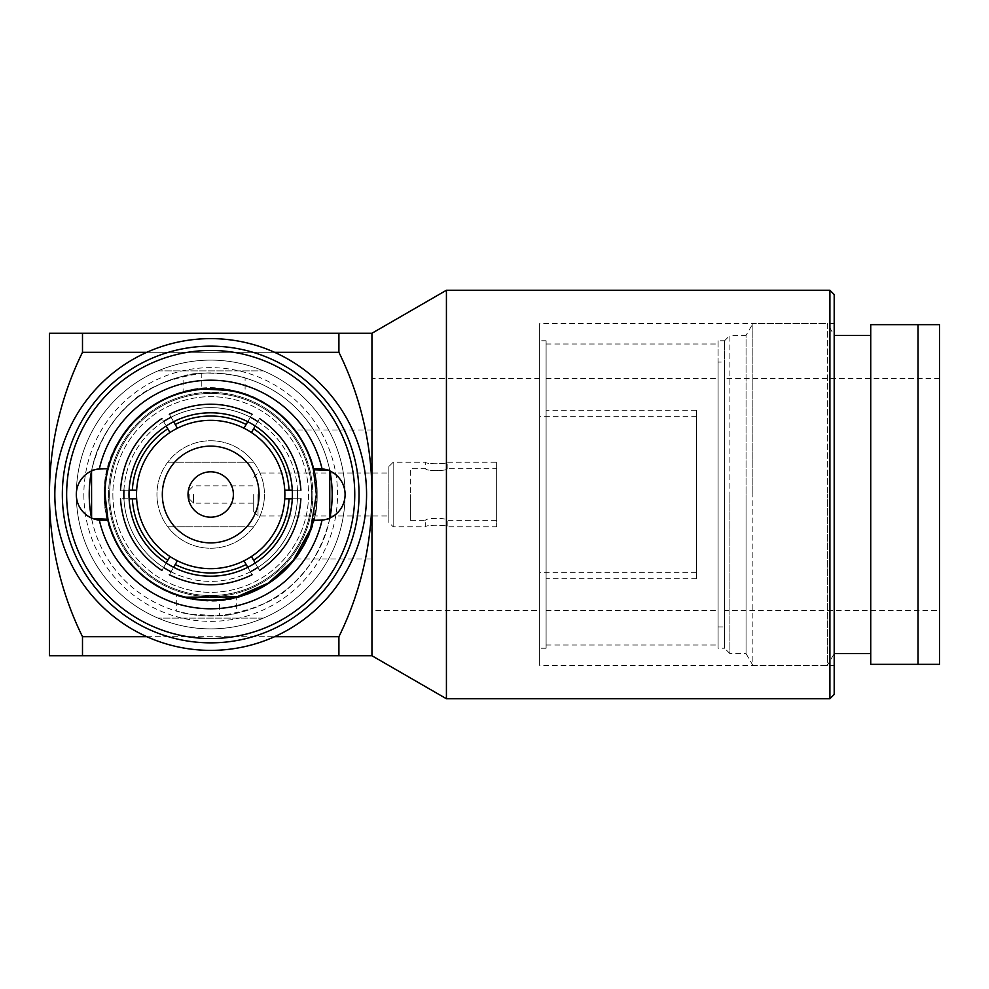 <?xml version="1.0" encoding="UTF-8"?>
<svg xmlns="http://www.w3.org/2000/svg" width="989" height="989" viewBox="0 0 989 989"><rect width="100%" height="100%" fill="white"/><g stroke="black" fill="none" stroke-linecap="round" stroke-linejoin="round"><path stroke-width="0.74" stroke-dasharray="4.95 3.71" d="M210.694 440.748A53.752 53.752 0 0 1 253.703 526.754A53.752 53.752 0 0 1 167.697 526.754A53.752 53.752 0 0 1 210.694 440.748A53.752 53.752 0 0 1 264.446 494.5A53.752 53.752 0 0 1 210.694 548.252A53.752 53.752 0 0 1 156.954 494.5A53.752 53.752 0 0 1 210.694 440.748M210.694 471.815A22.685 22.685 0 0 0 188.021 494.5A22.685 22.685 0 0 0 210.694 517.185A22.685 22.685 0 0 0 233.379 494.5A22.685 22.685 0 0 0 210.694 471.815M210.694 600.929A106.429 106.429 0 0 1 104.278 494.5A106.429 106.429 0 0 1 210.694 388.071A106.429 106.429 0 0 1 317.123 494.5A106.429 106.429 0 0 1 210.694 600.929A106.429 106.429 0 0 1 104.278 494.5A106.429 106.429 0 0 1 210.694 388.071A106.429 106.429 0 0 1 317.123 494.5A106.429 106.429 0 0 1 210.694 600.929M371.951 558.995L371.951 430.005L371.951 558.995L295.352 558.995C295.723 559.119 318.025 530.092 317.123 494.624C318.062 458.871 295.723 429.906 295.352 430.005C295.736 429.918 318.025 458.884 317.123 494.401C318.075 530.067 295.748 559.094 295.352 558.995M371.951 430.005L295.352 430.005M539.648 610.547L539.648 378.453L539.648 610.547L371.951 610.547L371.951 378.453L371.951 610.547M539.648 378.453L371.951 378.453M834.197 665.424L834.197 323.576L834.197 665.424L539.648 665.424L539.648 323.576L539.648 665.424M834.197 323.576L539.648 323.576M320.152 468.712A25.801 25.801 0 0 1 345.074 494.5A134.38 134.38 0 0 0 158.03 370.875A134.38 134.38 0 0 0 210.694 628.88A134.38 134.38 0 0 0 345.074 494.5A134.38 134.38 0 0 0 210.694 360.12A134.38 134.38 0 0 0 158.03 618.125A134.38 134.38 0 0 0 345.074 494.5A25.801 25.801 0 0 1 326.642 519.225L313.179 520.301C301.509 560.355 276.018 585.896 236.68 596.923L236.68 613.168C219.954 618.644 184.498 614.639 177.748 611.425C168.674 608.754 195.624 618.063 219.607 615.653L190.444 614.268L176.302 611.017L176.302 594.426L185.623 597.158M354.754 494.5A144.048 144.048 0 0 0 210.694 350.452A144.048 144.048 0 0 0 66.646 494.5A144.048 144.048 0 0 0 210.694 638.548A144.048 144.048 0 0 0 354.754 494.5M359.044 494.5A148.35 148.35 0 0 0 210.694 346.15A148.35 148.35 0 0 0 62.344 494.5A148.35 148.35 0 0 0 210.694 642.85A148.35 148.35 0 0 0 359.044 494.5A148.35 148.35 0 0 0 210.694 346.15A148.35 148.35 0 0 0 62.344 494.5A148.35 148.35 0 0 0 210.694 642.85A148.35 148.35 0 0 0 359.044 494.5A148.35 148.35 0 0 1 210.694 642.85A148.35 148.35 0 0 1 62.344 494.5A148.35 148.35 0 0 0 210.694 642.85A148.35 148.35 0 0 0 359.044 494.5A148.35 148.35 0 0 0 210.694 346.15A148.35 148.35 0 0 0 62.344 494.5A148.35 148.35 0 0 1 210.694 346.15A148.35 148.35 0 0 1 359.044 494.5A148.35 148.35 0 0 0 210.694 346.15A148.35 148.35 0 0 0 62.344 494.5M328.249 470.319L329.77 470.405L329.634 469.775A121.474 121.474 0 0 0 91.767 469.775C104.253 420.226 134.702 389.036 183.101 376.203L183.101 392.497C144.592 403.908 119.644 429.313 108.221 468.699L94.759 469.775A25.801 25.801 0 0 0 94.759 519.225L91.767 519.225L91.606 518.595L93.151 518.693M183.101 376.203C201.299 369.107 246.31 376.389 245.099 377.996L245.099 394.586M253.703 526.754L167.697 526.754L253.703 526.754M834.197 294.549L834.197 694.451M446.422 290.247L446.422 698.753M829.895 290.247L829.895 698.753M245.099 377.996C246.385 378.058 221.746 371.159 201.793 373.348L201.793 389.209M313.179 468.699L319.274 468.699M91.767 519.225A121.474 121.474 0 0 0 329.634 519.225L326.642 519.225L329.634 519.225C316.9 569.454 285.92 600.768 236.68 613.168M236.68 596.923L219.607 599.791L206.553 600.088M202.683 599.866L200.619 599.693M188.54 597.813L181.593 596.083M180.826 595.86L176.302 594.426M329.77 518.1C325.047 543.357 312.413 565.609 291.854 584.895C277.439 600.335 253.357 610.584 219.607 615.653L219.607 599.791M169.947 556.486L166.177 563.001A81.704 81.704 0 0 1 129.114 498.802C117.802 498.802 117.802 498.802 129.114 498.802L136.655 498.802M166.177 563.001C160.527 572.804 160.527 572.804 166.177 563.001M243.999 560.775L247.769 567.303A81.704 81.704 0 0 1 173.631 567.303C167.982 577.094 167.982 577.094 173.631 567.303L177.402 560.775M247.769 567.303C253.419 577.094 253.419 577.094 247.769 567.303M284.745 498.802L292.287 498.802C303.598 498.802 303.598 498.802 292.287 498.802A81.704 81.704 0 0 1 255.211 563.001L251.453 556.486M177.402 428.225L173.631 421.697A81.704 81.704 0 0 1 247.769 421.697C253.419 411.906 253.419 411.906 247.769 421.697L243.999 428.225M173.631 421.697C167.982 411.906 167.982 411.906 173.631 421.697M136.655 490.198L129.114 490.198A81.704 81.704 0 0 1 166.177 425.999C160.527 416.196 160.527 416.196 166.177 425.999L169.947 432.514M162.32 494.5A48.374 48.374 0 0 0 210.694 542.874A48.374 48.374 0 0 0 259.081 494.5A48.374 48.374 0 0 0 210.694 446.126A48.374 48.374 0 0 0 162.32 494.5M284.869 494.5A74.175 74.175 0 0 0 210.694 420.325A74.175 74.175 0 0 0 136.519 494.5A74.175 74.175 0 0 0 210.694 568.675A74.175 74.175 0 0 0 284.869 494.5M251.453 432.514L255.211 425.999C260.873 416.196 260.873 416.196 255.211 425.999A81.704 81.704 0 0 1 292.287 490.198C303.598 490.198 303.598 490.198 292.287 490.198L284.745 490.198M129.114 490.198C117.802 490.198 117.802 490.198 129.114 490.198M292.398 494.5A81.704 81.704 0 0 1 210.694 576.204A81.704 81.704 0 0 1 129.003 494.5A81.704 81.704 0 0 1 210.694 412.796A81.704 81.704 0 0 1 292.398 494.5M255.211 563.001C260.873 572.804 260.873 572.804 255.211 563.001M297.454 490.198A86.859 86.859 0 0 0 257.795 421.524M250.353 417.222A86.859 86.859 0 0 0 171.048 417.222M163.605 421.524A86.859 86.859 0 0 0 123.946 490.198M297.454 498.802A86.859 86.859 0 0 1 257.795 567.476M250.353 571.778A86.859 86.859 0 0 1 171.048 571.778M163.605 567.476A86.859 86.859 0 0 1 123.946 498.802M123.835 494.5A86.859 86.859 0 0 0 210.694 581.359A86.859 86.859 0 0 0 297.565 494.5A86.859 86.859 0 0 0 210.694 407.641A86.859 86.859 0 0 0 123.835 494.5M105.032 494.5A105.675 105.675 0 0 0 210.694 600.175A105.675 105.675 0 0 0 316.369 494.5A105.675 105.675 0 0 0 210.694 388.825A105.675 105.675 0 0 0 105.032 494.5M108.221 520.301L102.127 520.301M91.767 469.775L94.759 469.775L91.767 469.775M91.52 470.974A121.474 121.474 0 0 1 91.544 470.9C96.353 445.668 109.013 423.416 129.522 404.13C143.949 388.677 168.031 378.416 201.793 373.348M332.18 494.5A121.474 121.474 0 0 0 210.694 373.026A121.474 121.474 0 0 0 89.22 494.5A121.474 121.474 0 0 0 329.881 518.026A121.474 121.474 0 0 1 329.856 518.125M101.249 520.288A25.801 25.801 0 0 1 94.759 519.225M329.634 469.775L326.642 469.775M366.573 494.5A155.879 155.879 0 0 0 210.694 338.621A155.879 155.879 0 0 0 54.828 494.5A155.879 155.879 0 0 0 210.694 650.379A155.879 155.879 0 0 0 366.573 494.5M312.821 494.5A102.127 102.127 0 0 1 210.694 596.627A102.127 102.127 0 0 1 108.58 494.5A102.127 102.127 0 0 1 210.694 392.373A102.127 102.127 0 0 1 312.821 494.5A102.127 102.127 0 0 0 210.694 392.373A102.127 102.127 0 0 0 108.58 494.5A102.127 102.127 0 0 0 210.694 596.627A102.127 102.127 0 0 0 312.821 494.5M146.879 352.294L274.522 352.294M146.879 636.706L274.522 636.706M338.906 636.706A322.501 322.501 0 0 0 338.906 352.294L338.906 333.256L371.951 333.256L371.951 655.744L338.906 655.744L338.906 636.706L82.495 636.706L82.495 655.744L338.906 655.744M82.495 655.744L49.45 655.744L49.45 333.256L82.495 333.256L82.495 352.294A322.501 322.501 0 0 0 82.495 636.706M82.495 352.294L338.906 352.294M82.495 333.256L338.906 333.256M167.697 462.246L253.703 462.246L167.697 462.246M496.651 462.246L496.651 526.754L496.651 462.246L447.201 462.246C447.844 464.237 425.047 464.237 425.703 462.246C425.047 464.237 447.856 464.237 447.201 462.246L447.201 468.699C447.856 471.221 425.047 471.221 425.703 468.699C425.047 471.221 447.844 471.221 447.201 468.699L496.651 468.699L496.651 494.5L496.651 468.699M388.862 466.548L388.862 522.452L388.862 466.548L393.165 462.246L393.165 526.754L393.165 462.246L425.703 462.246L425.703 468.699L410.361 468.699L410.361 494.5L410.361 468.699M496.651 520.301L496.651 494.5L496.651 520.301L447.201 520.301C447.856 517.779 425.047 517.779 425.703 520.301C425.047 517.779 447.844 517.779 447.201 520.301L447.201 526.754C447.844 524.763 425.047 524.763 425.703 526.754C425.047 524.763 447.856 524.763 447.201 526.754L496.651 526.754M410.361 520.301L410.361 494.5L410.361 520.301L425.703 520.301L425.703 526.754L393.165 526.754L388.862 522.452M258.005 494.5L258.005 515.998L258.005 494.5M253.703 494.5L253.703 511.696L253.703 494.5M193.498 494.5L193.498 503.104L193.498 494.5M189.196 494.5L189.196 498.802L189.196 494.5M696.602 572.322L696.602 416.678L696.602 572.322L539.648 572.322L539.648 416.678L539.648 572.322M696.602 416.678L539.648 416.678M696.602 410.225L696.602 578.775L696.602 410.225L546.101 410.225L546.101 578.775L546.101 410.225M696.602 578.775L546.101 578.775M546.101 340.772L546.101 648.228L546.101 340.772L539.648 340.772L539.648 648.228L539.648 340.772M546.101 648.228L539.648 648.228M718.101 494.5L718.101 645.001L718.101 494.5M546.101 494.5L546.101 645.001L546.101 494.5M718.101 362.073L718.101 626.927L718.101 362.073L724.554 362.073L724.554 626.927L724.554 362.073M718.101 626.927L724.554 626.927M718.101 340.772L718.101 648.228L724.554 648.228L724.554 340.772L724.554 648.228L724.554 378.453L724.554 648.228L729.919 653.605L729.919 494.5L729.919 653.605L746.052 653.605L746.052 494.5L746.052 653.605L752.876 665.424L752.876 494.5L752.876 665.424L827.373 665.424L827.373 494.5L827.373 665.424L834.197 653.605L834.197 335.395L827.373 323.576L827.373 494.5L827.373 323.576L752.876 323.576L752.876 494.5L752.876 323.576L746.052 335.395L746.052 494.5L746.052 335.395L729.919 335.395L729.919 494.5L729.919 335.395L724.554 340.772L724.554 494.5L724.554 340.772L718.101 340.772L718.101 648.228M939.55 610.547L939.55 378.453L939.55 610.547L724.554 610.547L724.554 494.5L724.554 610.547M929.512 324.652L870.753 324.652L870.753 664.348L929.512 664.348M935.755 324.652L936.41 324.652M936.41 664.348L935.755 664.348M870.753 494.5L870.753 335.395L870.753 494.5M156.954 494.5A53.752 53.752 0 0 0 210.694 548.252A53.752 53.752 0 0 0 264.446 494.5A53.752 53.752 0 0 0 210.694 440.748A53.752 53.752 0 0 0 156.954 494.5A53.752 53.752 0 0 0 210.694 548.252A53.752 53.752 0 0 0 264.446 494.5A53.752 53.752 0 0 0 210.694 440.748A53.752 53.752 0 0 0 156.954 494.5M109.655 494.5A101.051 101.051 0 0 0 210.694 595.551A101.051 101.051 0 0 0 311.745 494.5A101.051 101.051 0 0 0 210.694 393.449A101.051 101.051 0 0 0 109.655 494.5A101.051 101.051 0 0 0 210.694 595.551A101.051 101.051 0 0 0 311.745 494.5A101.051 101.051 0 0 0 210.694 393.449A101.051 101.051 0 0 0 109.655 494.5M104.278 494.5A106.429 106.429 0 0 0 210.694 600.929A106.429 106.429 0 0 0 317.123 494.5A106.429 106.429 0 0 0 210.694 388.071A106.429 106.429 0 0 0 104.278 494.5A106.429 106.429 0 0 0 210.694 600.929A106.429 106.429 0 0 0 317.123 494.5A106.429 106.429 0 0 0 210.694 388.071A106.429 106.429 0 0 0 104.278 494.5C103.128 547.127 146.582 595.65 199.024 600.286C259.65 608.828 318.965 555.707 317.123 494.5C318.025 445.433 280.505 399.358 232.279 390.284C169.07 374.955 102.077 429.486 104.278 494.5M112.87 494.5A97.824 97.824 0 0 0 210.694 592.324A97.824 97.824 0 0 0 308.531 494.5A97.824 97.824 0 0 0 210.694 396.676A97.824 97.824 0 0 0 112.87 494.5A97.824 97.824 0 0 0 210.694 592.324A97.824 97.824 0 0 0 308.531 494.5A97.824 97.824 0 0 0 210.694 396.676A97.824 97.824 0 0 0 112.87 494.5A97.824 97.824 0 0 0 210.694 592.324A97.824 97.824 0 0 0 308.531 494.5A97.824 97.824 0 0 0 210.694 396.676A97.824 97.824 0 0 0 112.87 494.5A97.824 97.824 0 0 0 210.694 592.324A97.824 97.824 0 0 0 308.531 494.5A97.824 97.824 0 0 0 210.694 396.676A97.824 97.824 0 0 0 112.87 494.5M158.03 370.875L263.358 370.875L158.03 370.875M263.358 618.125L158.03 618.125L263.358 618.125M83.855 494.5A126.852 126.852 0 0 0 210.694 621.352A126.852 126.852 0 0 0 337.546 494.5A126.852 126.852 0 0 0 210.694 367.648A126.852 126.852 0 0 0 83.855 494.5M918.052 324.652L918.052 664.348M253.703 511.696L258.005 515.998L388.862 515.998M189.196 498.802L193.498 503.104L253.703 503.104M189.196 490.198L193.498 485.896L253.703 485.896M253.703 477.304L258.005 473.002L388.862 473.002M546.101 378.453L718.101 378.453M546.101 645.001L718.101 645.001M546.101 343.999L718.101 343.999M546.101 610.547L718.101 610.547M939.55 378.453L724.554 378.453"/><path stroke-width="1.48" d="M210.694 471.815A22.685 22.685 0 0 0 188.021 494.5A22.685 22.685 0 0 0 210.694 517.185A22.685 22.685 0 0 0 233.379 494.5A22.685 22.685 0 0 0 210.694 471.815M183.101 392.497C200.878 384.424 246.669 392.608 245.099 394.586C241.155 391.508 226.716 389.703 201.793 389.209C168.414 392.843 150.241 405.675 133.243 422.612C114.328 444.222 104.921 468.18 105.032 494.5L107.962 519.225A105.675 105.675 0 0 0 313.179 520.301L322.055 520.152A25.801 25.801 0 0 0 322.055 468.848L319.274 468.699A25.801 25.801 0 0 1 320.152 468.712M319.274 468.699L313.179 468.699A105.675 105.675 0 0 0 108.221 468.699L99.345 468.848A114.267 114.267 0 0 1 322.055 468.848M177.402 428.225L175.251 424.491A78.477 78.477 0 0 1 246.15 424.491L243.999 428.225A74.175 74.175 0 0 0 136.655 498.802A74.175 74.175 0 0 0 169.947 556.486L166.177 563.001C160.527 572.804 160.527 572.804 166.177 563.001A81.704 81.704 0 0 0 173.631 567.303L177.402 560.775A74.175 74.175 0 0 0 243.999 560.775L247.769 567.303C253.419 577.094 253.419 577.094 247.769 567.303A81.704 81.704 0 0 0 292.287 498.802C303.598 498.802 303.598 498.802 292.287 498.802L289.06 498.802A78.477 78.477 0 0 1 253.604 560.207L251.453 556.486A74.175 74.175 0 0 0 284.745 498.802L289.06 498.802M210.694 350.452A144.048 144.048 0 0 0 66.646 494.5A144.048 144.048 0 0 0 210.694 638.548A144.048 144.048 0 0 0 354.754 494.5A144.048 144.048 0 0 0 210.694 350.452M210.694 346.15A148.35 148.35 0 0 0 62.344 494.5A148.35 148.35 0 0 0 210.694 642.85A148.35 148.35 0 0 0 359.044 494.5A148.35 148.35 0 0 0 210.694 346.15M870.753 653.605L834.197 653.605L834.197 294.549L829.895 290.247L829.895 698.753L834.197 694.451L834.197 335.395L870.753 335.395M274.522 636.706L338.906 636.706A322.501 322.501 0 0 0 371.951 494.5L371.951 655.744L446.422 698.753L446.422 290.247L829.895 290.247M206.553 600.088L202.683 599.866M200.619 599.693L188.54 597.813M181.593 596.083L180.826 595.86M185.623 597.158L236.68 596.923L268.39 583.04L293.065 560.701L310.645 528.831L316.369 494.5L313.439 469.775L326.642 469.775M329.77 470.405L329.77 518.1M328.249 470.319L313.439 469.775A105.675 105.675 0 0 0 313.179 468.699M175.251 424.491L173.631 421.697A81.704 81.704 0 0 0 129.114 498.802C117.802 498.802 117.802 498.802 129.114 498.802L136.655 498.802M169.947 556.486A74.175 74.175 0 0 0 177.402 560.775M173.631 567.303C167.982 577.094 167.982 577.094 173.631 567.303A81.704 81.704 0 0 0 247.769 567.303M243.999 560.775A74.175 74.175 0 0 0 251.453 556.486M292.287 498.802A81.704 81.704 0 0 0 247.769 421.697C253.419 411.906 253.419 411.906 247.769 421.697L246.15 424.491M173.631 421.697C167.982 411.906 167.982 411.906 173.631 421.697A81.704 81.704 0 0 1 247.769 421.697M166.177 425.999C160.527 416.196 160.527 416.196 166.177 425.999L169.947 432.514M259.081 494.5A48.374 48.374 0 0 0 210.694 446.126A48.374 48.374 0 0 0 162.32 494.5A48.374 48.374 0 0 0 210.694 542.874A48.374 48.374 0 0 0 259.081 494.5M284.745 498.802A74.175 74.175 0 0 0 243.999 428.225M292.287 490.198C303.598 490.198 303.598 490.198 292.287 490.198L284.745 490.198M251.453 432.514L253.604 428.793A78.477 78.477 0 0 1 289.06 490.198M136.655 490.198L132.341 490.198A78.477 78.477 0 0 1 167.796 428.793M167.796 560.207A78.477 78.477 0 0 1 132.341 498.802M246.15 564.509A78.477 78.477 0 0 1 175.251 564.509M253.604 428.793L255.211 425.999C260.873 416.196 260.873 416.196 255.211 425.999M129.114 490.198C117.802 490.198 117.802 490.198 129.114 490.198L132.341 490.198M129.114 498.802A81.704 81.704 0 0 0 166.177 563.001M255.211 563.001C260.873 572.804 260.873 572.804 255.211 563.001L253.604 560.207M297.454 498.802A86.859 86.859 0 0 0 297.454 490.198M257.795 421.524A86.859 86.859 0 0 0 250.353 417.222M171.048 417.222A86.859 86.859 0 0 0 163.605 421.524M123.946 490.198A86.859 86.859 0 0 0 123.946 498.802M257.795 567.476A86.859 86.859 0 0 1 250.353 571.778M171.048 571.778A86.859 86.859 0 0 1 163.605 567.476M322.055 520.152A114.267 114.267 0 0 1 99.345 520.152L108.221 520.301M99.345 468.848A25.801 25.801 0 0 0 99.345 520.152M329.881 470.974A121.474 121.474 0 0 1 329.881 518.026A121.474 121.474 0 0 0 332.18 494.5M91.606 518.434A121.474 121.474 0 0 1 91.52 470.974M91.606 518.595L91.544 470.9M93.151 518.693L107.962 519.225L94.759 519.225M102.127 520.301A25.801 25.801 0 0 1 101.249 520.288M359.044 494.5A148.35 148.35 0 0 1 210.694 642.85A148.35 148.35 0 0 1 62.344 494.5A148.35 148.35 0 0 1 210.694 346.15A148.35 148.35 0 0 1 359.044 494.5M366.573 494.5A155.879 155.879 0 0 1 210.694 650.379A155.879 155.879 0 0 1 54.828 494.5A155.879 155.879 0 0 1 210.694 338.621A155.879 155.879 0 0 1 366.573 494.5M82.495 352.294L82.495 333.256L49.45 333.256L49.45 494.5A322.501 322.501 0 0 0 82.495 636.706L82.495 655.744L49.45 655.744L49.45 494.5A322.501 322.501 0 0 1 82.495 352.294L146.879 352.294M274.522 352.294L338.906 352.294A322.501 322.501 0 0 1 371.951 494.5L371.951 333.256L338.906 333.256L338.906 352.294M82.495 636.706L146.879 636.706M338.906 636.706L338.906 655.744L82.495 655.744M82.495 333.256L338.906 333.256M371.951 655.744L338.906 655.744M936.41 664.348L939.55 664.348L939.55 324.652L870.753 324.652L870.753 664.348L939.55 664.348L939.55 324.652L936.41 324.652M929.512 324.652L935.755 324.652M935.755 664.348L929.512 664.348M918.052 664.348L918.052 324.652M446.422 698.753L829.895 698.753M169.329 414.243C196.91 400.891 224.491 400.891 252.071 414.243M300.903 490.198C298.666 459.638 284.869 435.753 259.526 418.532M120.497 490.198C122.735 459.638 136.531 435.753 161.875 418.532M161.875 570.468C136.531 553.247 122.735 529.362 120.497 498.802M252.071 574.757C224.491 588.109 196.91 588.109 169.329 574.757M300.903 498.802C298.666 529.362 284.869 553.247 259.526 570.468M371.951 333.256L446.422 290.247"/></g></svg>
